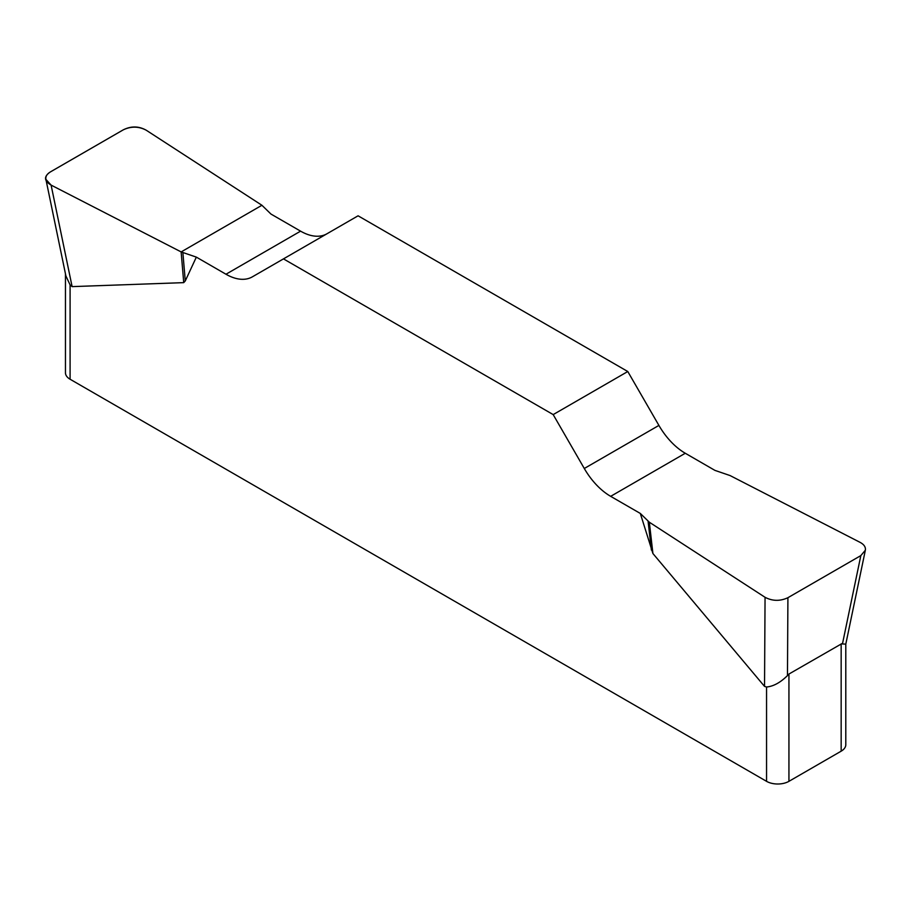 <?xml version="1.0" encoding="UTF-8"?>
<svg xmlns="http://www.w3.org/2000/svg" width="911" height="911" viewBox="0 0 911 911"><rect width="100%" height="100%" fill="white"/><g stroke="black" fill="none" stroke-linecap="round" stroke-linejoin="round"><path stroke-width="1.37" d="M714.907 470.372L685.277 453.257A52.758 30.462 60 0 1 658.904 425.414L627.781 371.517L358.08 215.805L283.469 258.883L553.182 414.596L584.293 468.493A52.758 30.462 -120 0 0 610.666 496.336L640.308 513.44L649.338 522.219L765.058 597.297C772.494 601.192 780.112 601.328 787.913 597.696L860.838 555.596L865.336 550.255C865.837 547.158 864.106 544.539 860.155 542.398L730.11 475.576L714.907 470.372M326.855 233.831A52.758 30.462 60 0 1 300.584 231.155L270.954 214.051L261.924 205.271L146.193 130.193C138.768 126.299 131.138 126.162 123.338 129.806L50.424 171.906C46.939 174.001 45.436 176.495 45.914 179.376L51.107 185.104L181.141 251.914L196.343 257.118L225.974 274.234A52.758 30.462 -120 0 0 252.358 276.842L283.469 258.883M845.795 643.792L845.795 744.72A15.829 9.133 180 0 1 841.16 751.176L788.937 781.331A15.829 9.133 180 0 1 766.55 781.331L766.55 686.996L764.534 686.393L652.914 553.524L640.308 513.44M196.343 257.118L185.263 280.952L183.726 282.638L72.106 286.623L70.09 284.904L70.09 379.238A15.829 9.133 180 0 1 65.455 372.77L65.455 273.835M766.55 781.331L70.09 379.238M766.55 686.996C773.382 686.393 780.351 682.601 787.468 675.598L788.937 674.038L841.787 643.678M841.16 751.176L841.16 643.883L845.795 644.134M65.911 275.965L70.09 284.904M627.781 371.517L553.182 414.596M182.883 252.632L185.263 280.952M181.141 251.914L183.726 282.638M648.074 521.217L651.388 550.062M649.338 522.219L652.914 553.524M51.175 185.138C43.899 180.822 43.671 176.392 50.504 171.849L123.247 129.852C131.127 125.912 138.802 126.037 146.261 130.239L261.924 205.271L181.141 251.914L51.175 185.138M788.937 674.038L788.937 781.331M584.293 468.493L658.904 425.414M685.277 453.257L610.666 496.336M225.974 274.234L300.584 231.155M51.107 185.104L72.106 286.623M764.534 686.393L765.058 597.297M842.47 643.849L860.838 555.596M787.913 597.696L787.468 675.598M46.051 180.036L65.956 276.238M865.211 550.893L845.704 644.589"/></g></svg>
